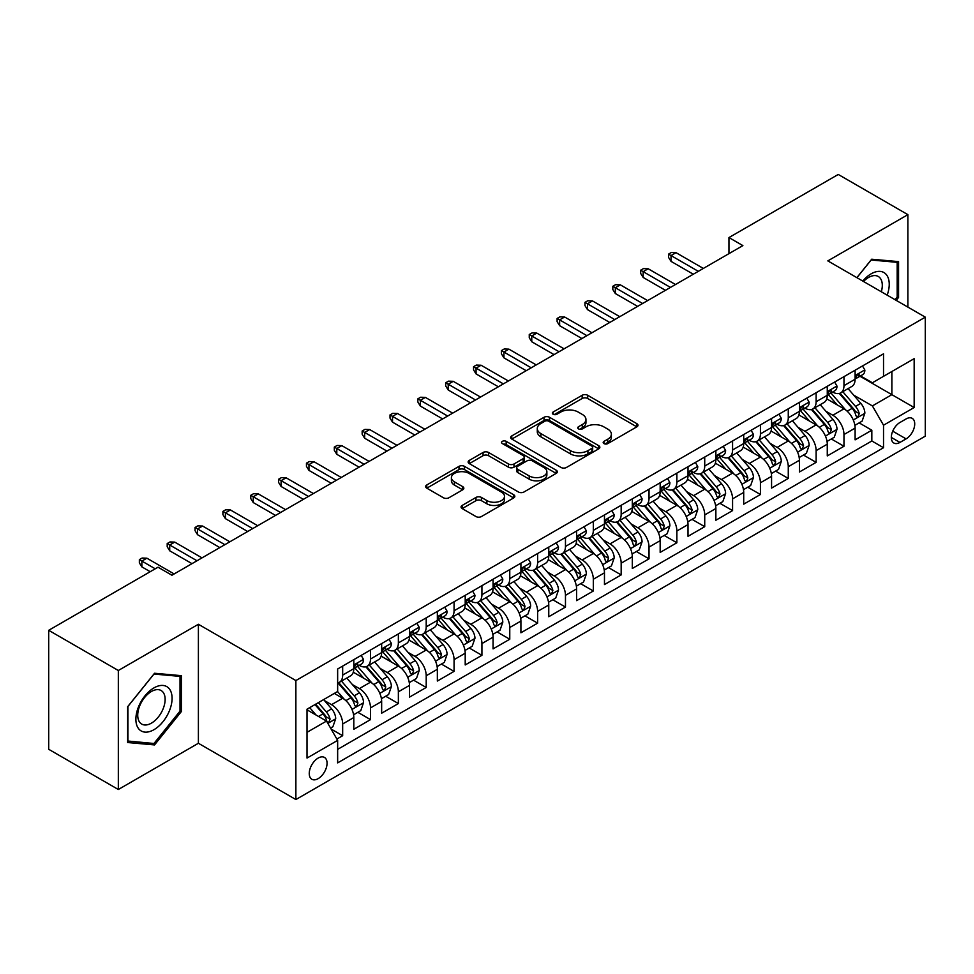 <?xml version="1.0" encoding="UTF-8"?>
<svg xmlns="http://www.w3.org/2000/svg" width="974" height="974" viewBox="0 0 974 974"><rect width="100%" height="100%" fill="white"/><g stroke="black" fill="none" stroke-linecap="round" stroke-linejoin="round"><path stroke-width="1.46" d="M603.977 443.596A2.703 1.558 0 0 0 607.813 443.596L636.85 426.819A3.872 2.228 0 0 0 637.982 425.248A3.872 2.228 0 0 0 636.85 423.666L587.651 395.261A3.872 2.228 0 0 0 582.184 395.261L553.135 412.026A2.703 1.558 0 0 0 552.343 413.134A2.703 1.558 0 0 0 553.135 414.23A2.703 1.558 0 0 0 556.958 414.23L560.72 412.063A12.37 7.147 0 0 1 578.215 412.063L582.318 414.437A12.37 7.147 0 0 1 585.946 419.477A12.37 7.147 0 0 1 582.318 424.53L578.556 426.697A2.703 1.558 0 0 0 577.765 427.805A2.703 1.558 0 0 0 578.556 428.913A2.703 1.558 0 0 0 582.391 428.913L586.141 426.746A12.37 7.147 0 0 1 603.637 426.746L607.739 429.108A12.37 7.147 0 0 1 611.368 434.161A12.37 7.147 0 0 1 607.739 439.213L603.977 441.38A2.703 1.558 0 0 0 603.186 442.488A2.703 1.558 0 0 0 603.977 443.596L603.977 441.38M318.157 778.64A12.601 7.281 120 0 0 326.387 767.536A12.601 7.281 120 0 0 324.452 757.431A12.601 7.281 120 0 0 318.157 758.064A12.601 7.281 120 0 0 309.927 769.168A12.601 7.281 120 0 0 311.85 779.261A12.601 7.281 120 0 0 318.157 778.64M462.175 505.421A3.872 2.228 0 0 0 461.043 507.004A3.872 2.228 0 0 0 462.175 508.574L475.969 516.549A3.872 2.228 0 0 0 481.436 516.549L513.7 497.921A3.872 2.228 0 0 0 514.832 496.35A3.872 2.228 0 0 0 513.7 494.768L464.488 466.363A3.872 2.228 0 0 0 459.022 466.363L426.77 484.979A3.872 2.228 0 0 0 425.638 486.562A3.872 2.228 0 0 0 426.77 488.144L443.438 497.763A3.872 2.228 0 0 0 448.917 497.763L462.711 489.8A3.872 2.228 0 0 0 463.843 488.218A3.872 2.228 0 0 0 462.711 486.635L454.444 481.862A10.337 5.966 0 0 1 451.412 477.637A10.337 5.966 0 0 1 457.804 472.122A10.337 5.966 0 0 1 469.066 473.425L501.464 492.126A10.337 5.966 0 0 1 504.495 496.35A10.337 5.966 0 0 1 498.116 501.866A10.337 5.966 0 0 1 486.842 500.563L481.436 497.446A3.872 2.228 0 0 0 475.969 497.446L462.175 505.421L462.175 508.574M198.392 624.273L118.329 670.502L48.7 630.312L48.7 749.298L118.329 789.5L198.392 743.272L295.877 799.544L295.877 680.558L198.392 624.273L198.392 743.272M907.89 307.114L907.89 214.657L827.827 260.886L925.3 317.159L295.877 680.558M907.89 214.657L838.261 174.456L728.954 237.571L728.954 253.642M48.7 630.312L158.019 567.197L171.935 575.232L742.882 245.606L728.954 237.571M561 467.459A3.872 2.228 0 0 0 566.466 467.459L598.718 448.844A3.872 2.228 0 0 0 599.85 447.261A3.872 2.228 0 0 0 598.718 445.678L549.506 417.274A3.872 2.228 0 0 0 544.04 417.274L511.788 435.902A3.872 2.228 0 0 0 510.656 437.472A3.872 2.228 0 0 0 511.788 439.055L561 467.459M503.436 444.181A2.703 1.558 0 0 1 506.188 444.558L506.188 441.344L556.215 470.223A3.872 2.228 0 0 1 557.347 471.806A3.872 2.228 0 0 1 556.215 473.376L523.951 492.004A3.872 2.228 0 0 1 518.485 492.004L469.273 463.6L469.273 460.434A3.872 2.228 0 0 0 468.141 462.017A3.872 2.228 0 0 0 469.273 463.6M469.273 460.434L483.08 452.472A3.872 2.228 0 0 1 488.546 452.472L508.501 463.989A3.872 2.228 0 0 0 513.968 463.989L523.135 458.705A3.872 2.228 0 0 0 524.268 457.123A3.872 2.228 0 0 0 523.135 455.552L502.353 443.547A2.703 1.558 0 0 1 501.561 442.452A2.703 1.558 0 0 1 503.229 441.003A2.703 1.558 0 0 1 506.188 441.344M336.882 739.047L342.665 735.711L331.111 729.039M324.537 700.635L331.525 704.677A15.754 9.095 60 0 1 342.665 723.974L353.806 717.534L353.806 729.283L370.51 719.628L357.848 712.311M352.381 684.564L359.369 688.594A15.754 9.095 60 0 1 370.51 707.891L381.65 701.463L381.65 713.199L398.366 703.545L385.692 696.24M380.237 668.481L387.226 672.523A15.754 9.095 60 0 1 398.366 691.808L409.506 685.379L409.506 697.116L426.21 687.474L413.548 680.156M408.082 652.397L415.07 656.439A15.754 9.095 60 0 1 426.21 675.737L437.35 669.296L437.35 681.045L454.067 671.39L441.392 664.073M435.938 636.326L442.927 640.356A15.754 9.095 60 0 1 454.067 659.654L465.207 653.225L465.207 664.962L481.923 655.307L469.249 647.99M463.782 620.243L470.783 624.273A15.754 9.095 60 0 1 481.923 643.571L493.063 637.142L493.063 648.879L509.767 639.236L497.093 631.919M491.639 604.16L498.627 608.202A15.754 9.095 60 0 1 509.767 627.5L520.907 621.059L520.907 632.796L537.624 623.153L524.949 615.836M519.483 588.077L526.484 592.119A15.754 9.095 60 0 1 537.624 611.416L548.764 604.988L548.764 616.725L565.468 607.07L552.794 599.753M547.339 572.006L554.328 576.036A15.754 9.095 60 0 1 565.468 595.333L576.608 588.905L576.608 600.641L593.324 590.999L580.65 583.682M575.184 555.923L582.184 559.965A15.754 9.095 60 0 1 593.324 579.262L604.464 572.822L604.464 584.558L621.168 574.916L608.494 567.598M603.04 539.839L610.028 543.882A15.754 9.095 60 0 1 621.168 563.179L632.309 556.751L632.309 568.487L649.025 558.832L636.351 551.515M630.884 523.769L637.885 527.798A15.754 9.095 60 0 1 649.025 547.096L660.165 540.667L660.165 552.404L676.869 542.762L664.195 535.444M658.741 507.685L665.729 511.727A15.754 9.095 60 0 1 676.869 531.013L688.009 524.584L688.009 536.321L704.726 526.678L692.051 519.361M686.585 491.602L693.585 495.644A15.754 9.095 60 0 1 704.726 514.942L715.866 508.501L715.866 520.25L732.57 510.595L719.896 503.278M714.441 475.531L721.43 479.561A15.754 9.095 60 0 1 732.57 498.858L743.71 492.43L743.71 504.167L760.426 494.512L747.752 487.207M742.285 459.448L749.286 463.478A15.754 9.095 60 0 1 760.426 482.775L771.566 476.347L771.566 488.084L788.27 478.441L775.608 471.124M770.142 443.365L777.13 447.407A15.754 9.095 60 0 1 788.27 466.704L799.411 460.264L799.411 472L816.127 462.358L803.453 455.041M797.998 427.294L804.987 431.324A15.754 9.095 60 0 1 816.127 450.621L827.267 444.193L827.267 455.929L843.971 446.275L843.971 434.538A15.754 9.095 -120 0 0 832.831 415.241L825.842 411.211M831.309 438.957L843.971 446.275M353.806 717.534A15.754 9.095 -120 0 0 342.665 698.248L334.313 693.415M381.65 701.463A15.754 9.095 -120 0 0 370.51 682.165L353.294 672.218M409.506 685.379A15.754 9.095 -120 0 0 398.366 666.082L381.138 656.135M437.35 669.296A15.754 9.095 -120 0 0 426.21 650.011L408.995 640.064M465.207 653.225A15.754 9.095 -120 0 0 454.067 633.928L436.839 623.981M493.063 637.142A15.754 9.095 -120 0 0 481.923 617.845L464.695 607.898M520.907 621.059A15.754 9.095 -120 0 0 509.767 601.762L492.54 591.827M548.764 604.988A15.754 9.095 -120 0 0 537.624 585.691L520.396 575.744M576.608 588.905A15.754 9.095 -120 0 0 565.468 569.607L548.24 559.66M604.464 572.822A15.754 9.095 -120 0 0 593.324 553.524L576.097 543.589M632.309 556.751A15.754 9.095 -120 0 0 621.168 537.453L603.953 527.506M660.165 540.667A15.754 9.095 -120 0 0 649.025 521.37L631.797 511.423M688.009 524.584A15.754 9.095 -120 0 0 676.869 505.287L659.654 495.352M715.866 508.501A15.754 9.095 -120 0 0 704.726 489.216L687.498 479.269M743.71 492.43A15.754 9.095 -120 0 0 732.57 473.133L715.354 463.186M771.566 476.347A15.754 9.095 -120 0 0 760.426 457.049L743.199 447.103M799.411 460.264A15.754 9.095 -120 0 0 788.27 440.978L771.055 431.032M827.267 444.193A15.754 9.095 -120 0 0 816.127 424.895L798.899 414.948M906.088 418.942L899.952 422.485A12.212 7.049 120 0 0 891.977 433.235A12.212 7.049 120 0 0 893.852 443.024A12.212 7.049 120 0 0 899.952 442.415L906.088 438.884A12.212 7.049 120 0 0 914.062 428.122A12.212 7.049 120 0 0 912.188 418.345A12.212 7.049 120 0 0 906.088 418.942M295.877 799.544L925.3 436.145L925.3 317.159M307.017 732.326L326.509 721.077L337.649 740.374L337.649 762.886L883.528 447.723L883.528 425.212L872.387 405.914L853.699 395.127M337.649 740.374L307.017 758.064L307.017 709.182L337.649 691.491L337.649 668.98L883.528 353.818L883.528 376.329L914.16 358.651L914.16 407.534L883.528 425.212M359.223 665.352L359.369 665.437A15.754 9.095 60 0 0 367.247 666.216L378.387 659.788A15.754 9.095 -120 0 0 381.65 652.58L381.65 643.571M387.08 649.281L387.226 649.366A15.754 9.095 60 0 0 395.103 650.145L406.243 643.704A15.754 9.095 -120 0 0 409.506 636.497L409.506 627.5M414.924 633.197L415.07 633.283A15.754 9.095 60 0 0 422.947 634.062L434.087 627.633A15.754 9.095 -120 0 0 437.35 620.414L437.35 611.416M442.78 617.114L442.927 617.199A15.754 9.095 60 0 0 450.804 617.979L461.944 611.55A15.754 9.095 -120 0 0 465.207 604.343L465.207 595.333M470.637 601.043L470.783 601.128A15.754 9.095 60 0 0 478.66 601.908L489.8 595.467A15.754 9.095 -120 0 0 493.063 588.259L493.063 579.25M498.481 584.96L498.627 585.045A15.754 9.095 60 0 0 506.504 585.824L517.644 579.396A15.754 9.095 -120 0 0 520.907 572.176L520.907 563.179M526.337 568.877L526.484 568.962A15.754 9.095 60 0 0 534.361 569.741L545.501 563.313A15.754 9.095 -120 0 0 548.764 556.105L548.764 547.096M554.182 552.806L554.328 552.891A15.754 9.095 60 0 0 562.205 553.67L573.345 547.23A15.754 9.095 -120 0 0 576.608 540.022L576.608 531.013M582.038 536.723L582.184 536.808A15.754 9.095 60 0 0 590.061 537.587L601.202 531.159A15.754 9.095 -120 0 0 604.464 523.939L604.464 514.942M609.882 520.64L610.028 520.725A15.754 9.095 60 0 0 617.906 521.504L629.046 515.076A15.754 9.095 -120 0 0 632.309 507.868L632.309 498.858M637.739 504.569L637.885 504.642A15.754 9.095 60 0 0 645.762 505.433L656.902 498.992A15.754 9.095 -120 0 0 660.165 491.785L660.165 482.775M665.583 488.485L665.729 488.571A15.754 9.095 60 0 0 673.606 489.35L684.746 482.921A15.754 9.095 -120 0 0 688.009 475.702L688.009 466.704M693.439 472.402L693.585 472.487A15.754 9.095 60 0 0 701.463 473.267L712.603 466.838A15.754 9.095 -120 0 0 715.866 459.618L715.866 450.621M721.284 456.319L721.43 456.404A15.754 9.095 60 0 0 729.307 457.183L740.447 450.755A15.754 9.095 -120 0 0 743.71 443.547L743.71 434.538M749.14 440.248L749.286 440.333A15.754 9.095 60 0 0 757.163 441.112L768.303 434.672A15.754 9.095 -120 0 0 771.566 427.464L771.566 418.455M776.984 424.165L777.13 424.25A15.754 9.095 60 0 0 785.007 425.029L796.148 418.601A15.754 9.095 -120 0 0 799.411 411.381L799.411 402.384M804.841 408.082L804.987 408.167A15.754 9.095 60 0 0 812.864 408.946L824.004 402.518A15.754 9.095 -120 0 0 827.267 395.31L827.267 386.301M337.649 749.371L871.827 440.978L871.827 430.204L855.111 439.846L855.111 428.11A15.754 9.095 -120 0 0 843.971 408.812L826.756 398.865M832.685 392.011L832.831 392.096A15.754 9.095 -120 0 0 840.708 392.875A15.754 9.095 -120 0 0 843.971 385.655L843.971 376.658M840.708 392.875L851.848 386.434A15.754 9.095 -120 0 0 855.111 379.227L855.111 370.217M342.665 666.082L342.665 675.092A15.754 9.095 60 0 1 339.402 682.299A15.754 9.095 60 0 1 337.649 682.932M339.402 682.299L350.543 675.871A15.754 9.095 -120 0 0 353.806 668.663L353.806 659.654M370.51 649.999L370.51 659.008A15.754 9.095 60 0 1 367.247 666.216M398.366 633.928L398.366 642.925A15.754 9.095 60 0 1 395.103 650.145M426.21 617.845L426.21 626.854A15.754 9.095 60 0 1 422.947 634.062M454.067 601.762L454.067 610.771A15.754 9.095 60 0 1 450.804 617.979M481.923 585.691L481.923 594.688A15.754 9.095 60 0 1 478.66 601.908M509.767 569.607L509.767 578.617A15.754 9.095 60 0 1 506.504 585.824M537.624 553.524L537.624 562.534A15.754 9.095 60 0 1 534.361 569.741M565.468 537.453L565.468 546.451A15.754 9.095 60 0 1 562.205 553.67M593.324 521.37L593.324 530.38A15.754 9.095 60 0 1 590.061 537.587M621.168 505.287L621.168 514.296A15.754 9.095 60 0 1 617.906 521.504M649.025 489.216L649.025 498.213A15.754 9.095 60 0 1 645.762 505.433M676.869 473.133L676.869 482.13A15.754 9.095 60 0 1 673.606 489.35M704.726 457.049L704.726 466.059A15.754 9.095 60 0 1 701.463 473.267M732.57 440.966L732.57 449.976A15.754 9.095 60 0 1 729.307 457.183M760.426 424.895L760.426 433.893A15.754 9.095 60 0 1 757.163 441.112M788.27 408.812L788.27 417.822A15.754 9.095 60 0 1 785.007 425.029M816.127 392.729L816.127 401.738A15.754 9.095 60 0 1 812.864 408.946M816.127 450.621L816.127 462.358M788.27 466.704L788.27 478.441M760.426 482.775L760.426 494.512M732.57 498.858L732.57 510.595M704.726 514.942L704.726 526.678M676.869 531.013L676.869 542.762M649.025 547.096L649.025 558.832M621.168 563.179L621.168 574.916M593.324 579.262L593.324 590.999M565.468 595.333L565.468 607.07M537.624 611.416L537.624 623.153M509.767 627.5L509.767 639.236M481.923 643.571L481.923 655.307M454.067 659.654L454.067 671.39M426.21 675.737L426.21 687.474M398.366 691.808L398.366 703.545M370.51 707.891L370.51 719.628M342.665 723.974L342.665 735.711M326.509 721.077L307.017 709.827M872.387 405.914L891.88 394.665L891.88 371.508L914.16 358.651M859.981 376.244L914.16 407.534M860.541 375.927L872.387 382.77L883.528 376.329M118.329 670.502L118.329 789.5M859.153 422.886L871.827 430.204M871.827 440.978L883.528 447.723M896.214 300.369L898.564 297.447L898.564 261.616L871.693 259.218L856.864 277.651M127.655 742.529L154.537 744.927L181.407 711.495L181.407 675.664L154.537 673.265L127.655 706.698L127.655 742.529M897.176 296.644L898.564 297.447M180.02 710.691L181.407 711.495M151.688 743.296L154.537 744.927M605.061 443.974L607.739 442.427A12.37 7.147 0 0 0 611.368 437.375L611.368 434.161M585.946 419.477L585.946 422.704A12.37 7.147 0 0 1 582.318 427.744L579.64 429.291M636.801 426.856L587.651 398.476A3.872 2.228 0 0 0 582.184 398.476L554.218 414.62M598.669 448.868L549.506 420.488A3.872 2.228 0 0 0 544.04 420.488L511.837 439.079M591.888 448.369A2.703 1.558 0 0 0 592.679 447.261A2.703 1.558 0 0 0 591.888 446.153L548.691 421.218A2.703 1.558 0 0 0 544.868 421.218L540.899 423.507A12.37 7.147 0 0 0 537.283 428.56A12.37 7.147 0 0 0 540.899 433.613L570.423 450.658A12.37 7.147 0 0 0 587.919 450.658L591.888 448.369L591.888 451.583A2.703 1.558 0 0 0 592.679 450.475L592.679 447.261M537.283 428.56L537.283 431.774A12.37 7.147 0 0 0 540.899 436.827L540.899 433.613M591.888 451.583L587.919 453.872A12.37 7.147 0 0 1 570.423 453.872L540.899 436.827M469.334 463.624L483.08 455.686L483.08 452.472M524.268 457.123L524.268 460.337A3.872 2.228 0 0 1 523.135 461.919L513.968 467.203A3.872 2.228 0 0 1 508.501 467.203L488.546 455.686A3.872 2.228 0 0 0 483.08 455.686M506.188 444.558L556.154 473.413M529.211 475.945A10.337 5.966 0 0 0 540.485 477.236A10.337 5.966 0 0 0 546.864 471.72A10.337 5.966 0 0 0 543.845 467.508L532.425 460.909A3.872 2.228 0 0 0 526.958 460.909L517.803 466.205A3.872 2.228 0 0 0 516.67 467.776A3.872 2.228 0 0 0 517.803 469.358L529.211 475.945L529.211 479.159A10.337 5.966 0 0 0 540.485 480.462A10.337 5.966 0 0 0 546.864 474.935L546.864 471.72M516.67 467.776L516.67 470.99A3.872 2.228 0 0 0 517.803 472.573L517.803 469.358M529.211 479.159L517.803 472.573M504.495 496.35L504.495 499.565A10.337 5.966 0 0 1 498.116 505.08A10.337 5.966 0 0 1 486.842 503.789L481.436 500.673A3.872 2.228 0 0 0 475.969 500.673L462.224 508.611M451.412 477.637L451.412 480.864A10.337 5.966 0 0 0 454.444 485.076L454.444 481.862M462.662 489.825L454.444 485.076M513.651 497.958L464.488 469.578A3.872 2.228 0 0 0 459.022 469.578L426.819 488.169L426.77 484.979M854.88 425.346L862.075 421.194L864.863 413.159A10.434 6.027 -120 0 0 860.797 403.358L848.074 388.626M845.529 409.835L830.98 392.997M837.25 404.928L828.801 395.152A25.007 14.44 -120 0 0 828.034 394.287M839.296 393.435L852.165 408.337A10.434 6.027 60 0 1 855.89 415.533L856.645 416.762L858.057 416.568L859.226 413.597A10.434 6.027 -120 0 0 855.501 406.414L842.778 391.682M840.051 393.192L853.881 409.202A5.32 3.068 60 0 1 855.221 411.284L859.226 413.597M862.501 365.956L864.863 370.059A10.434 6.027 60 0 1 862.708 374.673L857.412 377.729A10.434 6.027 -120 0 0 859.226 375.331L859.007 374.406M855.464 378.229L855.501 378.229A10.434 6.027 -120 0 0 857.412 377.729M857.875 374.552L859.226 375.331C858.569 373.76 857.461 374.406 855.89 377.255A10.434 6.027 60 0 1 855.111 378.74M698.321 271.332L671.025 255.578L671.025 261.361L668.517 257.343L668.517 254.129L671.025 255.578L676.041 252.68L703.325 268.434M671.025 261.361L693.305 274.23M668.517 254.129L671.305 252.522L676.041 252.68M887.18 295.146A25.604 14.78 120 0 0 871.133 273.828A25.604 14.78 120 0 0 862.745 281.048M881.324 291.774A19.383 11.189 120 0 0 878.28 276.482A19.383 11.189 120 0 0 868.589 277.444A19.383 11.189 120 0 0 863.524 281.486M856.925 277.687L871.133 260.009L897.176 262.335L897.176 297.058L895.045 299.7M895.447 261.336L897.176 262.335M169.659 710.18A25.604 14.78 120 0 0 163.023 685.452A25.604 14.78 120 0 0 138.296 707.38A25.604 14.78 120 0 0 144.919 732.107A25.604 14.78 120 0 0 169.659 710.18M163.303 708.366A19.383 11.189 120 0 0 161.124 690.529A19.383 11.189 120 0 0 139.562 706.247A19.383 11.189 120 0 0 141.741 724.096A19.383 11.189 120 0 0 163.303 708.366M127.935 741.165L127.935 706.454L153.977 674.057L180.02 676.382L180.02 711.105L153.977 743.491L127.655 741.007M178.291 675.384L180.02 676.382M827.036 441.429L834.231 437.277L837.007 429.23A10.434 6.027 -120 0 0 832.953 419.429L820.218 404.697M817.673 425.906L803.124 409.068M809.394 421.012L800.957 411.235A25.007 14.44 -120 0 0 800.178 410.371M811.439 409.518L824.308 424.421A10.434 6.027 60 0 1 828.034 431.604L828.789 432.846L830.201 432.651L831.382 429.68A10.434 6.027 -120 0 0 827.656 422.485L814.934 407.753M812.194 409.275L826.025 425.285A5.32 3.068 60 0 1 827.364 427.367L831.382 429.68M799.179 457.512L806.375 453.348L809.163 445.313A10.434 6.027 -120 0 0 805.096 435.512L792.373 420.78M789.817 441.989L775.28 425.151M781.55 437.082L773.1 427.318A25.007 14.44 -120 0 0 772.333 426.442M783.595 425.601L796.464 440.504A10.434 6.027 60 0 1 800.19 447.687L800.945 448.929L802.357 448.722L803.526 445.763A10.434 6.027 -120 0 0 799.8 438.568L787.077 423.836M784.35 425.358L798.181 441.368A5.32 3.068 60 0 1 799.52 443.45L803.526 445.763M771.335 473.583L778.53 469.431L781.306 461.396A10.434 6.027 -120 0 0 777.252 451.595L764.517 436.863M761.972 458.072L747.423 441.234M753.693 453.166L745.256 443.389A25.007 14.44 -120 0 0 744.477 442.525M755.739 441.672L768.608 456.575A10.434 6.027 60 0 1 772.333 463.77L773.088 465L774.5 464.805L775.681 461.834A10.434 6.027 -120 0 0 771.956 454.651L759.233 439.919M756.494 441.429L770.324 457.439A5.32 3.068 60 0 1 771.664 459.521L775.681 461.834M743.479 489.666L750.674 485.515L753.462 477.467A10.434 6.027 -120 0 0 749.396 467.678L736.673 452.934M734.116 474.155L719.579 457.317M725.849 469.249L717.4 459.472A25.007 14.44 -120 0 0 716.633 458.608M727.895 457.756L740.764 472.658A10.434 6.027 60 0 1 744.489 479.841L745.244 481.083L746.656 480.888L747.825 477.917A10.434 6.027 -120 0 0 744.099 470.722L731.377 455.99M728.649 457.512L742.48 473.522A5.32 3.068 60 0 1 743.819 475.604L747.825 477.917M834.645 382.039L837.007 386.142A10.434 6.027 60 0 1 834.852 390.757L829.556 393.813A10.434 6.027 -120 0 0 831.382 391.414L831.163 390.489M827.62 394.3L827.656 394.3A10.434 6.027 -120 0 0 829.556 393.813M830.031 390.635L831.382 391.414C830.725 389.831 829.605 390.477 828.034 393.338A10.434 6.027 60 0 1 827.267 394.823M670.465 287.415L643.169 271.661L643.169 277.444L640.661 273.426L640.661 270.212L643.169 271.661L648.185 268.763L675.481 284.518M643.169 277.444L665.449 290.313M640.661 270.212L643.449 268.605L648.185 268.763M806.801 398.123L809.163 402.225A10.434 6.027 60 0 1 806.996 406.84L801.712 409.896A10.434 6.027 -120 0 0 803.526 407.485L803.306 406.56M799.764 410.383L799.8 410.383A10.434 6.027 -120 0 0 801.712 409.896M802.174 406.706L803.526 407.485C802.868 405.914 801.76 406.56 800.19 409.421A10.434 6.027 60 0 1 799.411 410.906M642.621 303.498L615.324 287.732L615.324 293.527L612.816 289.509L612.816 286.283L615.324 287.732L620.341 284.846L647.625 300.601M615.324 293.527L637.605 306.384M612.816 286.283L615.605 284.676L620.341 284.846M778.944 414.206L781.306 418.296A10.434 6.027 60 0 1 779.151 422.923L773.855 425.967A10.434 6.027 -120 0 0 775.681 423.568L775.462 422.643M771.907 426.466L771.956 426.466A10.434 6.027 -120 0 0 773.855 425.967M774.33 422.789L775.681 423.568C775.024 421.998 773.904 422.643 772.333 425.504A10.434 6.027 60 0 1 771.566 426.977M614.764 319.569L587.468 303.815L587.468 309.598L584.96 305.58L584.96 302.366L587.468 303.815L592.484 300.917L619.781 316.684M587.468 309.598L609.748 322.467M584.96 302.366L587.748 300.759L592.484 300.917M751.088 430.277L753.462 434.38A10.434 6.027 60 0 1 751.295 438.994L746.011 442.05A10.434 6.027 -120 0 0 747.825 439.651L747.606 438.726M744.063 442.537L744.099 442.537A10.434 6.027 -120 0 0 746.011 442.05M746.474 438.872L747.825 439.651C747.168 438.081 746.06 438.714 744.489 441.575A10.434 6.027 60 0 1 743.71 443.06M586.908 335.653L559.624 319.898L559.624 325.681L557.116 321.663L557.116 318.449L559.624 319.898L564.628 317L591.924 332.755M559.624 325.681L581.904 338.55M557.116 318.449L559.904 316.842L564.628 317M715.634 505.749L722.83 501.598L725.606 493.55A10.434 6.027 -120 0 0 721.539 483.749L708.816 469.018M706.272 490.226L691.723 473.388M697.993 485.332L689.555 475.556A25.007 14.44 -120 0 0 688.776 474.679M700.038 473.839L712.907 488.741A10.434 6.027 60 0 1 716.633 495.924L717.388 497.166L718.8 496.971L719.969 494.001A10.434 6.027 -120 0 0 716.255 486.805L703.532 472.073M700.793 473.595L714.624 489.605A5.32 3.068 60 0 1 715.963 491.687L719.969 494.001M723.244 446.36L725.606 450.463A10.434 6.027 60 0 1 723.451 455.077L718.155 458.133A10.434 6.027 -120 0 0 719.969 455.722L719.749 454.797M716.207 458.62L716.255 458.62A10.434 6.027 -120 0 0 718.155 458.133M718.629 454.955L719.969 455.722C719.323 454.152 718.203 454.797 716.633 457.658A10.434 6.027 60 0 1 715.866 459.144M559.064 351.736L531.767 335.969L531.767 341.764L529.259 337.747L529.259 334.52L531.767 335.969L536.784 333.084L564.08 348.838M531.767 341.764L554.048 354.621M529.259 334.52L532.048 332.913L536.784 333.084M687.778 521.833L694.973 517.669L697.761 509.633A10.434 6.027 -120 0 0 693.695 499.832L680.972 485.101M678.415 506.31L663.878 489.472M670.149 501.403L661.699 491.639A25.007 14.44 -120 0 0 660.932 490.762M672.194 489.91L685.063 504.812A10.434 6.027 60 0 1 688.776 512.007L689.543 513.249L690.956 513.042L692.124 510.072A10.434 6.027 -120 0 0 688.399 502.888L675.676 488.157M672.949 489.666L686.78 505.689A5.32 3.068 60 0 1 688.119 507.758L692.124 510.072M659.922 537.904L667.129 533.752L669.905 525.716A10.434 6.027 -120 0 0 665.839 515.916L653.116 501.184M650.571 522.393L636.022 505.555M642.292 517.486L633.855 507.71A25.007 14.44 -120 0 0 633.076 506.845M644.338 505.993L657.207 520.895A10.434 6.027 60 0 1 660.932 528.091L661.687 529.32L663.099 529.125L664.268 526.155A10.434 6.027 -120 0 0 660.555 518.972L647.832 504.228M645.092 505.749L658.923 521.76A5.32 3.068 60 0 1 660.262 523.842L664.268 526.155M632.077 553.987L639.273 549.835L642.061 541.788A10.434 6.027 -120 0 0 637.994 531.987L625.271 517.255M622.715 538.464L608.178 521.626M614.448 533.569L605.998 523.793A25.007 14.44 -120 0 0 605.231 522.916M616.493 522.076L629.362 536.978A10.434 6.027 60 0 1 633.076 544.162L633.843 545.403L635.255 545.209L636.424 542.238A10.434 6.027 -120 0 0 632.698 535.043L619.975 520.311M617.248 521.833L631.079 537.843A5.32 3.068 60 0 1 632.418 539.925L636.424 542.238M604.221 570.07L611.428 565.906L614.204 557.871A10.434 6.027 -120 0 0 610.138 548.07L597.415 533.338M594.87 554.547L580.321 537.709M586.591 549.64L578.154 539.876A25.007 14.44 -120 0 0 577.375 538.999M588.637 538.147L601.506 553.049A10.434 6.027 60 0 1 605.231 560.245L605.986 561.487L607.399 561.28L608.567 558.309A10.434 6.027 -120 0 0 604.854 551.126L592.131 536.394M589.392 537.904L603.223 553.926A5.32 3.068 60 0 1 604.562 555.996L608.567 558.309M576.377 586.141L583.572 581.989L586.36 573.954A10.434 6.027 -120 0 0 582.294 564.153L569.571 549.421M567.014 570.63L552.477 553.792M558.735 565.724L550.298 555.947A25.007 14.44 -120 0 0 549.519 555.083M560.793 554.23L573.662 569.133A10.434 6.027 60 0 1 577.375 576.328L578.142 577.558L579.554 577.363L580.723 574.392A10.434 6.027 -120 0 0 576.998 567.209L564.275 552.477M561.548 553.987L575.378 569.997A5.32 3.068 60 0 1 576.718 572.079L580.723 574.392M695.387 462.443L697.761 466.534A10.434 6.027 60 0 1 695.594 471.16L690.31 474.216A10.434 6.027 -120 0 0 692.124 471.806L691.905 470.88M688.362 474.703L688.399 474.703A10.434 6.027 -120 0 0 690.31 474.216M690.773 471.026L692.124 471.806C691.467 470.235 690.359 470.88 688.776 473.741A10.434 6.027 60 0 1 688.009 475.227M531.207 367.807L503.923 352.052L503.923 357.835L501.415 353.818L501.415 350.603L503.923 352.052L508.927 349.155L536.224 364.921M503.923 357.835L526.203 370.704M501.415 350.603L504.203 348.996L508.927 349.155M667.543 478.514L669.905 482.617A10.434 6.027 60 0 1 667.75 487.231L662.454 490.287A10.434 6.027 -120 0 0 664.268 487.889L664.049 486.963M660.506 490.774L660.555 490.774A10.434 6.027 -120 0 0 662.454 490.287M662.929 487.11L664.268 487.889C663.623 486.318 662.503 486.951 660.932 489.812A10.434 6.027 60 0 1 660.165 491.298M503.363 383.89L476.067 368.135L476.067 373.919L473.559 369.901L473.559 366.687L476.067 368.135L481.083 365.238L508.379 380.992M476.067 373.919L498.347 386.788M473.559 366.687L476.347 365.08L481.083 365.238M639.687 494.597L642.061 498.7A10.434 6.027 60 0 1 639.894 503.315L634.61 506.37A10.434 6.027 -120 0 0 636.424 503.96L636.205 503.034M632.662 506.857L632.698 506.857A10.434 6.027 -120 0 0 634.61 506.37M635.072 503.193L636.424 503.96C635.766 502.389 634.646 503.034 633.076 505.896A10.434 6.027 60 0 1 632.309 507.381M475.507 399.973L448.223 384.206L448.223 390.002L445.715 385.984L445.715 382.77L448.223 384.206L453.227 381.321L480.523 397.075M448.223 390.002L470.503 402.859M445.715 382.77L448.49 381.151L453.227 381.321M611.842 510.68L614.204 514.771A10.434 6.027 60 0 1 612.049 519.398L606.753 522.454A10.434 6.027 -120 0 0 608.567 520.043L608.348 519.118M604.805 522.941L604.854 522.941A10.434 6.027 -120 0 0 606.753 522.454M607.228 519.264L608.567 520.043C607.91 518.472 606.802 519.118 605.231 521.979A10.434 6.027 60 0 1 604.464 523.464M447.663 416.044L420.366 400.29L420.366 406.085L417.858 402.055L417.858 398.841L420.366 400.29L425.382 397.392L452.679 413.159M420.366 406.085L442.646 418.942M417.858 398.841L420.646 397.234L425.382 397.392M583.986 526.751L586.36 530.854A10.434 6.027 60 0 1 584.193 535.469L578.909 538.525A10.434 6.027 -120 0 0 580.723 536.126L580.504 535.201M576.961 539.024L576.998 539.024A10.434 6.027 -120 0 0 578.909 538.525M579.372 535.347L580.723 536.126C580.066 534.556 578.946 535.201 577.375 538.05A10.434 6.027 60 0 1 576.608 539.535M419.806 432.127L392.522 416.373L392.522 422.156L390.014 418.138L390.014 414.924L392.522 416.373L397.526 413.475L424.822 429.23M392.522 422.156L414.802 435.025M390.014 414.924L392.79 413.317L397.526 413.475M548.52 602.224L555.716 598.073L558.504 590.025A10.434 6.027 -120 0 0 554.437 580.224L541.714 565.492M539.17 586.701L524.621 569.863M530.891 581.807L522.454 572.03A25.007 14.44 -120 0 0 521.674 571.154M532.936 570.314L545.805 585.216A10.434 6.027 60 0 1 549.531 592.399L550.286 593.641L551.698 593.446L552.867 590.475A10.434 6.027 -120 0 0 549.153 583.28L536.418 568.548M533.691 570.07L547.522 586.08A5.32 3.068 60 0 1 548.861 588.162L552.867 590.475M556.142 542.835L558.504 546.938A10.434 6.027 60 0 1 556.349 551.552L551.053 554.608A10.434 6.027 -120 0 0 552.867 552.209L552.648 551.284M549.105 555.095L549.153 555.095A10.434 6.027 -120 0 0 551.053 554.608M551.528 551.43L552.867 552.209C552.209 550.627 551.101 551.272 549.531 554.133A10.434 6.027 60 0 1 548.764 555.618M391.962 448.21L364.666 432.456L364.666 438.239L362.158 434.221L362.158 431.007L364.666 432.456L369.682 429.558L396.978 445.313M364.666 438.239L386.946 451.096M362.158 431.007L364.946 429.4L369.682 429.558M520.676 618.307L527.871 614.144L530.66 606.108A10.434 6.027 -120 0 0 526.593 596.307L513.87 581.575M511.313 602.784L496.777 585.946M503.034 597.878L494.597 588.113A25.007 14.44 -120 0 0 493.818 587.237M505.08 586.397L517.961 601.287A10.434 6.027 60 0 1 521.674 608.482L522.441 609.724L523.842 609.517L525.023 606.558A10.434 6.027 -120 0 0 521.297 599.363L508.574 584.631M505.847 586.153L519.678 602.163A5.32 3.068 60 0 1 521.017 604.245L525.023 606.558M528.285 558.918L530.66 563.009A10.434 6.027 60 0 1 528.492 567.635L523.208 570.691A10.434 6.027 -120 0 0 525.023 568.28L524.803 567.355M521.26 571.178L521.297 571.178A10.434 6.027 -120 0 0 523.208 570.691M523.671 567.501L525.023 568.28C524.365 566.71 523.245 567.355 521.674 570.216A10.434 6.027 60 0 1 520.907 571.701M364.106 464.281L336.809 448.527L336.809 454.322L334.313 450.292L334.313 447.078L336.809 448.527L341.825 445.629L369.122 461.396M336.809 454.322L359.089 467.179M334.313 447.078L337.089 445.471L341.825 445.629M492.82 634.378L500.015 630.227L502.803 622.191A10.434 6.027 -120 0 0 498.737 612.39L486.014 597.659M483.469 618.867L468.92 602.029M475.19 613.961L466.753 604.184A25.007 14.44 -120 0 0 465.974 603.32M477.236 602.468L490.105 617.37A10.434 6.027 60 0 1 493.83 624.565L494.585 625.795L495.997 625.6L497.166 622.63A10.434 6.027 -120 0 0 493.453 615.446L480.718 600.714M477.991 602.224L491.821 618.234A5.32 3.068 60 0 1 493.161 620.316L497.166 622.63M500.441 574.989L502.803 579.092A10.434 6.027 60 0 1 500.648 583.706L495.352 586.762A10.434 6.027 -120 0 0 497.166 584.363L496.947 583.438M493.404 587.261L493.453 587.261A10.434 6.027 -120 0 0 495.352 586.762M495.827 583.584L497.166 584.363C496.509 582.793 495.401 583.438 493.83 586.287A10.434 6.027 60 0 1 493.063 587.772M336.261 480.365L308.965 464.61L308.965 470.393L306.457 466.376L306.457 463.161L308.965 464.61L313.981 461.713L341.265 477.467M308.965 470.393L331.245 483.262M306.457 463.161L309.245 461.554L313.981 461.713M464.975 650.462L472.171 646.31L474.959 638.262A10.434 6.027 -120 0 0 470.892 628.461L458.17 613.73M455.613 634.938L441.076 618.1M447.334 630.044L438.897 620.268A25.007 14.44 -120 0 0 438.117 619.403M449.379 618.551L462.26 633.453A10.434 6.027 60 0 1 465.974 640.636L466.741 641.878L468.141 641.683L469.322 638.713A10.434 6.027 -120 0 0 465.596 631.517L452.873 616.786M450.146 618.307L463.977 634.317A5.32 3.068 60 0 1 465.316 636.399L469.322 638.713M472.585 591.072L474.959 595.175A10.434 6.027 60 0 1 472.792 599.789L467.496 602.845A10.434 6.027 -120 0 0 469.322 600.447L469.103 599.521M465.56 603.332L465.596 603.332A10.434 6.027 -120 0 0 467.496 602.845M467.97 599.667L469.322 600.447C468.664 598.876 467.544 599.509 465.974 602.37A10.434 6.027 60 0 1 465.207 603.856M308.405 496.448L281.109 480.693L281.109 486.476L278.613 482.459L278.613 479.245L281.109 480.693L286.125 477.796L313.421 493.55M281.109 486.476L303.389 499.345M278.613 479.245L281.389 477.637L286.125 477.796M437.119 666.545L444.314 662.381L447.103 654.345A10.434 6.027 -120 0 0 443.036 644.544L430.313 629.813M427.769 651.022L413.219 634.184M419.49 646.115L411.052 636.351A25.007 14.44 -120 0 0 410.273 635.474M421.535 634.634L434.404 649.536A10.434 6.027 60 0 1 438.13 656.72L438.884 657.961L440.297 657.754L441.466 654.796A10.434 6.027 -120 0 0 437.752 647.6L425.017 632.869M422.29 634.391L436.121 650.401A5.32 3.068 60 0 1 437.46 652.483L441.466 654.796M444.741 607.155L447.103 611.258A10.434 6.027 60 0 1 444.948 615.872L439.651 618.928A10.434 6.027 -120 0 0 441.466 616.518L441.246 615.592M437.703 619.415L437.752 619.415A10.434 6.027 -120 0 0 439.651 618.928M440.126 615.738L441.466 616.518C440.808 614.947 439.7 615.592 438.13 618.453A10.434 6.027 60 0 1 437.35 619.939M280.561 512.531L253.264 496.764L253.264 502.56L250.756 498.542L250.756 495.316L253.264 496.764L258.28 493.879L285.565 509.633M253.264 502.56L275.545 515.416M250.756 495.316L253.544 493.708L258.28 493.879M409.275 682.616L416.47 678.464L419.246 670.429A10.434 6.027 -120 0 0 415.192 660.628L402.457 645.896M399.912 667.105L385.375 650.267M391.633 662.198L383.196 652.422A25.007 14.44 -120 0 0 382.417 651.557M393.679 650.705L406.56 665.607A10.434 6.027 60 0 1 410.273 672.803L411.04 674.032L412.44 673.838L413.621 670.867A10.434 6.027 -120 0 0 409.896 663.684L397.173 648.952M394.446 650.462L408.264 666.472A5.32 3.068 60 0 1 409.616 668.554L413.621 670.867M416.884 623.238L419.246 627.329A10.434 6.027 60 0 1 417.091 631.956L411.795 635.011A10.434 6.027 -120 0 0 413.621 632.601L413.402 631.676M409.859 635.498L409.896 635.498A10.434 6.027 -120 0 0 411.795 635.011M412.27 631.822L413.621 632.601C412.964 631.03 411.844 631.676 410.273 634.537A10.434 6.027 60 0 1 409.506 636.022M252.704 528.602L225.408 512.848L225.408 518.631L222.9 514.613L222.9 511.399L225.408 512.848L230.424 509.95L257.72 525.716M225.408 518.631L247.688 531.5M222.9 511.399L225.688 509.792L230.424 509.95M381.418 698.699L388.614 694.547L391.402 686.5A10.434 6.027 -120 0 0 387.335 676.711L374.613 661.967M372.068 683.188L357.519 666.35M363.789 678.281L355.34 668.505A25.007 14.44 -120 0 0 354.573 667.64M365.834 666.788L378.703 681.69A10.434 6.027 60 0 1 382.429 688.886L383.184 690.116L384.596 689.921L385.765 686.95A10.434 6.027 -120 0 0 382.039 679.755L369.316 665.023M366.589 666.545L380.42 682.555A5.32 3.068 60 0 1 381.759 684.637L385.765 686.95M353.574 714.782L360.77 710.63L363.546 702.583A10.434 6.027 -120 0 0 359.491 692.782L346.756 678.05M344.212 699.259L337.552 691.552M335.933 694.365L334.849 693.111M337.978 682.871L350.847 697.774A10.434 6.027 60 0 1 354.573 704.957L355.327 706.199L356.74 706.004L357.921 703.033A10.434 6.027 -120 0 0 354.195 695.838L341.472 681.106M338.733 682.628L352.564 698.638A5.32 3.068 60 0 1 353.903 700.72L357.921 703.033M330.551 728.077L332.913 726.701L335.701 718.666A10.434 6.027 -120 0 0 331.635 708.865L323.624 699.588M316.148 715.099L309.695 707.623M308.088 710.436L307.017 709.206M314.992 704.567L323.003 713.845A10.434 6.027 60 0 1 326.728 721.04L327.483 722.282L328.895 722.075L330.064 719.104A10.434 6.027 -120 0 0 326.339 711.921L318.328 702.644M315.637 704.202L324.719 714.721A5.32 3.068 60 0 1 326.059 716.791L330.064 719.104M389.04 639.309L391.402 643.412A10.434 6.027 60 0 1 389.247 648.027L383.951 651.082A10.434 6.027 -120 0 0 385.765 648.684L385.546 647.759M382.003 651.569L382.039 651.569A10.434 6.027 -120 0 0 383.951 651.082M384.413 647.905L385.765 648.684C385.107 647.113 383.999 647.747 382.429 650.608A10.434 6.027 60 0 1 381.65 652.093M224.86 544.685L197.564 528.931L197.564 534.714L195.056 530.696L195.056 527.482L197.564 528.931L202.58 526.033L229.864 541.788M197.564 534.714L219.844 547.583M195.056 527.482L197.844 525.875L202.58 526.033M361.184 655.392L363.546 659.495A10.434 6.027 60 0 1 361.391 664.11L356.094 667.166A10.434 6.027 -120 0 0 357.921 664.755L357.702 663.83M354.159 667.653L354.195 667.653A10.434 6.027 -120 0 0 356.094 667.166M356.569 663.988L357.921 664.755C357.263 663.184 356.143 663.83 354.573 666.691A10.434 6.027 60 0 1 353.806 668.176M197.004 560.768L169.707 545.002L169.707 550.797L167.199 546.779L167.199 543.553L169.707 545.002L174.723 542.116L202.02 557.871M169.707 550.797L191.988 563.654M167.199 543.553L169.987 541.946L174.723 542.116M155.231 568.804L141.863 561.085L141.863 566.88L139.355 562.85L139.355 559.636L141.863 561.085L146.879 558.187L174.163 573.954M141.863 566.88L150.215 571.701M139.355 559.636L142.143 558.029L146.879 558.187M331.525 704.677L342.665 698.248M359.369 688.594L370.51 682.165M387.226 672.523L398.366 666.082M415.07 656.439L426.21 650.011M442.927 640.356L454.067 633.928M470.783 624.273L481.923 617.845M498.627 608.202L509.767 601.762M526.484 592.119L537.624 585.691M554.328 576.036L565.468 569.607M582.184 559.965L593.324 553.524M610.028 543.882L621.168 537.453M637.885 527.798L649.025 521.37M665.729 511.727L676.869 505.287M693.585 495.644L704.726 489.216M721.43 479.561L732.57 473.133M749.286 463.478L760.426 457.049M777.13 447.407L788.27 440.978M804.987 431.324L816.127 424.895M832.831 415.241L843.971 408.812M843.971 385.655L855.111 379.227M342.665 675.092L353.806 668.663M370.51 659.008L381.65 652.58M398.366 642.925L409.506 636.497M426.21 626.854L437.35 620.414M454.067 610.771L465.207 604.343M481.923 594.688L493.063 588.259M509.767 578.617L520.907 572.176M537.624 562.534L548.764 556.105M565.468 546.451L576.608 540.022M593.324 530.38L604.464 523.939M621.168 514.296L632.309 507.868M649.025 498.213L660.165 491.785M676.869 482.13L688.009 475.702M704.726 466.059L715.866 459.618M732.57 449.976L743.71 443.547M760.426 433.893L771.566 427.464M788.27 417.822L799.411 411.381M816.127 401.738L827.267 395.31M843.971 434.538L855.111 428.11M892.732 431.178L906.088 438.884M891.32 437.436L899.952 442.415M607.739 442.427L607.739 439.213M578.556 428.913L578.556 426.697M582.318 427.744L582.318 424.53M553.135 414.23L553.135 412.026M582.184 398.476L582.184 395.261M587.651 398.476L587.651 395.261M636.85 426.819L636.85 423.666M511.788 439.055L511.788 435.902M544.04 420.488L544.04 417.274M549.506 420.488L549.506 417.274M598.718 448.844L598.718 445.678M570.423 453.872L570.423 450.658M587.919 453.872L587.919 450.658M488.546 455.686L488.546 452.472M508.501 467.203L508.501 463.989M513.968 467.203L513.968 463.989M523.135 461.919L523.135 458.705M556.215 473.376L556.215 470.223M475.969 500.673L475.969 497.446M481.436 500.673L481.436 497.446M486.842 503.789L486.842 500.563M462.711 489.8L462.711 486.635M459.022 469.578L459.022 466.363M464.488 469.578L464.488 466.363M513.7 497.921L513.7 494.768M853.285 420.001L864.79 413.353M855.501 406.414L860.797 403.358M847.185 411.211L852.165 408.337M864.79 369.937L855.111 375.526M825.441 436.072L836.946 429.437M827.656 422.485L832.953 419.429M819.341 427.294L824.308 424.421M797.584 452.155L809.09 445.52M799.8 438.568L805.096 435.512M791.485 443.377L796.464 440.504M769.74 468.238L781.245 461.591M771.956 454.651L777.252 451.595M763.64 459.448L768.608 456.575M741.884 484.322L753.389 477.674M744.099 470.722L749.396 467.678M735.784 475.531L740.764 472.658M836.946 386.021L827.267 391.609M809.09 402.104L799.411 407.692M781.245 418.175L771.566 423.763M753.389 434.258L743.71 439.846M714.039 500.392L725.545 493.757M716.255 486.805L721.539 483.749M707.928 491.614L712.907 488.741M725.545 450.341L715.866 455.929M686.183 516.476L697.688 509.828M688.399 502.888L693.695 499.832M680.083 507.685L685.063 504.812M658.339 532.559L669.844 525.911M660.555 518.972L665.839 515.916M652.227 523.769L657.207 520.895M630.482 548.63L641.988 541.994M632.698 535.043L637.994 531.987M624.383 539.852L629.362 536.978M602.638 564.713L614.144 558.065M604.854 551.126L610.138 548.07M596.526 555.923L601.506 553.049M574.782 580.796L586.287 574.149M576.998 567.209L582.294 564.153M568.682 572.006L573.662 569.133M697.688 466.412L688.009 472M669.844 482.495L660.165 488.084M641.988 498.578L632.309 504.167M614.144 514.662L604.464 520.25M586.287 530.733L576.608 536.321M546.938 596.867L558.443 590.232M549.153 583.28L554.437 580.224M540.826 588.089L545.805 585.216M558.443 546.816L548.764 552.404M519.081 612.95L530.587 606.315M521.297 599.363L526.593 596.307M512.981 604.172L517.961 601.287M530.587 562.899L520.907 568.487M491.237 629.034L502.73 622.386M493.453 615.446L498.737 612.39M485.125 620.243L490.105 617.37M502.73 578.97L493.063 584.558M463.381 645.105L474.886 638.469M465.596 631.517L470.892 628.461M457.281 636.326L462.26 633.453M474.886 595.053L465.207 600.641M435.536 661.188L447.029 654.552M437.752 647.6L443.036 644.544M429.424 652.41L434.404 649.536M447.029 611.136L437.35 616.725M407.68 677.271L419.185 670.623M409.896 663.684L415.192 660.628M401.58 668.481L406.56 665.607M419.185 627.207L409.506 632.796M379.823 693.354L391.329 686.707M382.039 679.755L387.335 676.711M373.724 684.564L378.703 681.69M351.979 709.425L363.485 702.79M354.195 695.838L359.491 692.782M345.88 700.647L350.847 697.774M327.836 723.365L335.628 718.861M326.339 711.921L331.635 708.865M318.498 716.45L323.003 713.845M391.329 643.29L381.65 648.879M363.485 659.374L353.806 664.962"/></g></svg>
